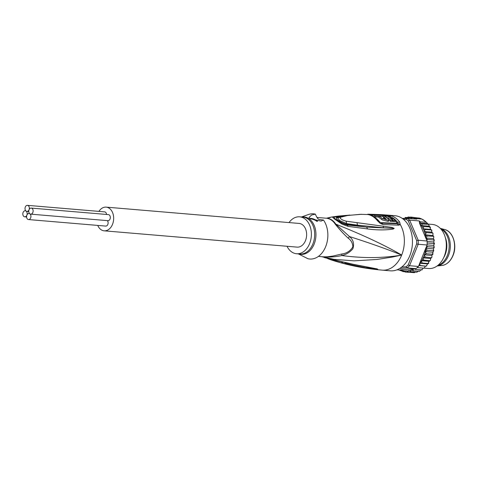 <?xml version="1.0" encoding="UTF-8"?>
<svg xmlns="http://www.w3.org/2000/svg" width="478" height="478" viewBox="0 0 478 478"><rect width="100%" height="100%" fill="white"/><g stroke="black" fill="none" stroke-linecap="round" stroke-linejoin="round"><path stroke-width="0.72" d="M26.087 211.079A3.041 2.169 -85.2 0 0 25.25 210.762A3.041 2.169 -85.2 0 0 22.926 212.997A3.041 2.169 -85.2 0 0 23.9 216.498A3.041 2.169 -85.2 0 0 24.736 216.821A3.041 2.169 -85.2 0 0 26.876 215.16A3.041 2.169 -85.2 0 0 26.087 211.079A3.041 2.169 -85.2 0 0 26.929 211.401A3.041 2.169 -85.2 0 0 29.068 209.746A3.041 2.169 -85.2 0 0 28.28 205.665A3.041 2.169 -85.2 0 0 27.437 205.343A3.041 2.169 -85.2 0 0 25.119 207.577A3.041 2.169 -85.2 0 0 26.087 211.079M26.876 215.16A3.041 2.169 -85.2 0 0 27.664 219.241A3.041 2.169 -85.2 0 0 28.507 219.563A3.041 2.169 -85.2 0 0 30.825 217.329A3.041 2.169 -85.2 0 0 29.857 213.827A3.041 2.169 -85.2 0 0 29.015 213.505A3.041 2.169 -85.2 0 0 26.876 215.16M107.347 220.627A3.041 2.169 94.8 0 1 107.944 224.098A3.041 2.169 94.8 0 1 105.692 226.088L28.507 219.563M27.437 205.343L104.622 211.868A3.041 2.169 94.8 0 1 105.465 212.19A3.041 2.169 94.8 0 1 106.54 214.455M31.207 208.085L108.392 214.61A3.041 2.169 94.8 0 1 109.229 214.933A3.041 2.169 94.8 0 1 110.203 218.434A3.041 2.169 94.8 0 1 107.879 220.669L30.694 214.144A3.041 2.169 -85.2 0 0 33.018 211.909A3.041 2.169 -85.2 0 0 32.044 208.408A3.041 2.169 -85.2 0 0 31.207 208.085A3.041 2.169 -85.2 0 0 29.068 209.746A3.041 2.169 -85.2 0 0 29.857 213.827A3.041 2.169 -85.2 0 0 30.694 214.144M106.158 207.129L299.12 223.435A11.89 8.485 94.8 0 1 302.395 224.696A11.89 8.485 94.8 0 1 306.195 238.385A11.89 8.485 94.8 0 1 297.119 247.126L104.156 230.82A11.89 8.485 -85.2 0 0 113.232 222.079A11.89 8.485 -85.2 0 0 109.432 208.39A11.89 8.485 -85.2 0 0 106.158 207.129A11.89 8.485 -85.2 0 0 98.934 211.384M97.751 225.413A11.89 8.485 -85.2 0 0 100.882 229.565A11.89 8.485 -85.2 0 0 104.156 230.82M444.731 229.554C452.947 231.268 457.506 245.31 453.019 255.545C450.401 261.544 446.625 264.872 441.69 265.529A18.2 12.99 94.8 0 0 452.833 255.611A18.2 12.99 94.8 0 0 444.731 229.554L440.292 228.364A19.078 13.617 94.8 0 1 448.478 255.593A19.078 13.617 94.8 0 1 437.125 265.953M440.859 228.968A19.078 13.617 94.8 0 1 447.324 255.497A19.078 13.617 94.8 0 1 437.776 265.457M443.62 257.75A17.692 12.631 -85.2 0 0 445.114 254.756A17.692 12.631 -85.2 0 0 445.329 237.548M374.567 217.281A25.788 18.403 -85.2 0 1 379.616 221.876L381.534 223.142L379.538 221.876M384.676 214.861L391.082 215.727A27.646 19.729 -85.2 0 1 399.638 221.965L400.253 224.517L398.772 225.174L383.087 224.541L380.183 223.423L377.823 221.021M378.946 221.559C376.413 218.231 373.324 216.008 369.673 214.879L369.118 214.801A26.678 19.042 -85.2 0 1 372.768 216.468A26.678 19.042 -85.2 0 1 377.644 221.009L378.964 221.589M334.887 219.306L342.105 224.17L348.092 226.375L367.582 228.944C376.879 230.187 385.423 230.229 393.203 229.052L394.213 228.376L391.924 227.409L346.114 221.183L342.69 220.065L340.414 218.56L340.216 217.436L340.665 217.209L347.458 215.518L360.209 214.335L386.266 214.986M331.099 217.12L326.492 218.201L327.824 218.344L331.099 217.12L338.095 216.104L334.672 216.606L332.724 217.412L334.881 219.306M369.118 214.801C367.271 214.347 367.212 214.156 368.926 214.234L380.727 214.598M317.004 217.454L327.824 218.344A19.425 13.862 -85.2 0 1 331.547 219.814A19.425 13.862 -85.2 0 1 332.437 220.436A19.425 13.862 -85.2 0 0 332.437 220.436A19.425 13.862 -85.2 0 1 335.831 224.176L335.275 224.182C339.685 229.685 343.999 234.357 348.217 238.193L349.496 236.562C353.284 239.717 354.407 243.78 352.872 248.757C349.902 252.27 346.221 254.529 341.83 255.545C363.208 258.383 383.159 258.222 401.687 255.055C386.851 249.08 369.458 242.92 349.496 236.562L335.831 224.176C362.76 234.871 384.712 245.166 401.687 255.055A27.646 19.729 -85.2 0 1 382.239 270.136L390.347 270.823A27.646 19.729 -85.2 0 0 409.789 255.742A27.646 19.729 -85.2 0 0 395.001 215.721L386.893 215.04A27.646 19.729 -85.2 0 0 386.72 215.022M386.206 214.981L386.893 215.04A27.646 19.729 -85.2 0 1 387.294 215.076L387.568 215.984L386.32 215.859L384.617 214.861M387.664 216.42L389.349 216.313L387.568 215.984M348.217 238.193C351.169 240.279 352.704 243.183 352.836 246.905C350.32 250.986 346.646 253.352 341.83 254.009L341.83 255.545C335.496 256.943 329.103 257.361 322.65 256.8L333.997 259.351L354.084 260.851L376.993 259.464L392.229 257.08L401.687 255.055A27.646 19.729 -85.2 0 0 400.253 224.517L397.929 223.531L397.678 222.384L396.704 222.593L396.555 223.304L380.876 222.64M398.772 225.174L397.218 223.8L397.929 223.531M383.087 224.541L381.534 223.142L397.218 223.8L396.555 223.304M368.926 214.234L370.641 215.214M372.673 215.231L370.671 215.214M371.806 215.68L372.487 215.692M392.45 220.86L393.03 221.505L394.894 221.637L395.3 220.633A27.634 19.723 -85.2 0 0 393.597 218.918L388.578 216.958A27.593 19.694 -85.2 0 0 385.196 215.351L383.326 215.243A27.539 19.658 94.8 0 1 386.134 216.504L385.316 216.462A27.515 19.634 94.8 0 1 387.539 217.986L388.357 218.034A27.539 19.658 94.8 0 1 390.747 220.34L392.617 220.448A27.593 19.694 -85.2 0 0 390.227 218.141L391.733 218.787A27.605 19.706 94.8 0 1 393.436 220.501L395.3 220.633M388.692 219.647L390.341 221.344L392.211 221.451L392.617 220.448M386.14 219.097L385.919 218.637C386.23 219.438 385.68 219.42 384.264 218.571A27.33 19.502 -85.2 0 0 383.38 217.807L384.599 217.849A27.389 19.55 -85.2 0 0 382.376 216.325L379.072 216.211L378.672 217.203L382.233 219.892L388.339 221.481L388.692 219.647L387.993 218.727A27.497 19.622 -85.2 0 0 382.071 215.178L372.81 214.897A26.965 19.245 94.8 0 1 375.23 215.925L382.412 216.122A27.413 19.562 94.8 0 1 385.913 218.631L385.668 219.241M372.81 214.897L372.398 215.913L374.824 216.916L378.755 217M383.183 215.59L383.326 215.237M393.436 220.501L393.03 221.505M390.747 220.34L390.341 221.344M388.052 218.787L388.357 218.028M379.072 216.211A27.21 19.419 94.8 0 1 382.179 218.506L388.751 220.472M384.599 217.849L384.294 218.595M375.23 215.925L374.824 216.916M322.423 256.758A19.425 13.862 94.8 0 0 322.65 256.8L322.142 256.686M341.83 254.009L332.813 256.065L327.269 256.8L323.164 256.817M315.39 214.144C316.418 216.683 317.362 218.279 318.211 218.924L318.963 219.474L323.486 220.041L321.043 221.099L310.192 218.715L308.973 217.52L311.578 215.04L315.39 214.144A22.669 16.18 94.8 0 0 308.519 214.497L301.475 216.976M310.031 218.595A4.147 1.153 -158 0 1 312.899 218.787A4.147 1.153 -158 0 1 316.645 220.549A4.147 1.153 -158 0 1 317.517 221.416M323.486 220.041A22.669 16.18 94.8 0 1 325.667 246.648A22.669 16.18 94.8 0 1 307.868 258.706L298.38 253.896M330.698 259.739L341.137 262.816L366.262 267.889L377.734 269.168L367.445 267.411L366.262 267.889M351.724 264.053L377.734 269.168M377.106 268.899L353.29 264.31L324.55 257.654M289.017 222.581A18.523 13.223 94.8 0 1 299.682 216.827A18.523 13.223 94.8 0 1 304.785 218.787A18.523 13.223 94.8 0 1 310.706 240.117A18.523 13.223 94.8 0 1 296.563 253.74A18.523 13.223 94.8 0 1 291.455 251.781A18.523 13.223 94.8 0 1 287.015 246.272M345.074 262.816L377.626 269.156M321.981 256.722L333.859 260.08L353.29 264.31M333.859 260.08L334.457 260.116M332.21 259.303L330.555 259.691L334.008 260.809C349.597 265.613 365.676 268.72 382.239 270.136M342.756 262.231L341.137 262.816M316.824 221.344A4.147 1.153 22 0 0 316.442 221.045A4.147 1.153 22 0 0 310.485 218.918M349.555 215.124L338.095 216.104M344.041 215.99L336.333 216.988L334.672 216.606M361.709 214.287L346.664 215.524L337.558 217.837L339.589 220.483L346.628 223.614L347.327 224.995C339.774 223.369 329.85 216.14 336.333 216.988L337.462 217.556L339.978 216.94M338.287 217.538L337.462 217.556C333.339 217.598 340.599 222.879 346.819 224.379L366.638 227.14L394.111 228.364L392.862 228.478L393.203 229.052M346.114 221.183L346.628 223.614L357.454 225.132L357.681 225.969M383.135 226.124L383.452 227.791L357.454 225.132L357.024 222.76M383.452 227.791L394.111 228.364L383.452 227.791M348.092 226.375L347.327 224.995L366.638 227.14L367.582 228.944M428.127 224.074L432.357 224.427A22.119 15.786 94.8 0 1 438.451 226.769A22.119 15.786 94.8 0 1 444.187 256.441A22.119 15.786 94.8 0 1 428.629 268.511L424.428 268.152M423.257 257.678L425.229 257.045L424.183 254.804L426.382 253.728L425.133 251.565L427.218 250.251L425.779 248.225L419.708 263.247L422.068 262.996L421.447 260.695L423.783 260.151L422.958 258.323L423.257 257.678A26.541 18.941 -85.2 0 0 423.759 256.507A26.541 18.941 -85.2 0 0 424.243 255.252M426.382 222.318L428.808 224.923L430.726 229.422L423.006 228.771L423.849 226.602L421.799 225.574L422.152 224.021L420.27 223.053L420.204 221.792L426.382 222.318A27.646 19.729 -85.2 0 0 424.231 220.478A27.646 19.729 -85.2 0 0 424.106 220.388A27.646 19.729 -85.2 0 0 421.913 219.061L419.463 218.088L413.285 217.568L411.343 217.962L410.751 217.06L417.892 217.956M421.943 219.073L426.908 222.676M421.913 219.061L415.735 218.536A27.646 19.729 94.8 0 1 416.792 219.115L407.142 218.303A27.646 19.729 94.8 0 1 408.409 219.139A27.646 19.729 94.8 0 1 409.622 220.107L419.272 220.926A27.646 19.729 94.8 0 1 420.204 221.792M401.132 270.668L402.84 271.57M399.309 270.028L396.955 269.831M408.254 220.86L409.622 220.107L418.214 240.255A27.646 19.729 94.8 0 1 418.202 244.252L427.081 244.999A27.646 19.729 -85.2 0 0 427.135 242.997A27.646 19.729 -85.2 0 0 427.087 241.008L418.214 240.255L416.661 240.577L408.254 220.86A26.541 18.941 94.8 0 0 406.186 219.354L403.743 219.539M401.675 267.088L406.091 266.748A26.541 18.941 94.8 0 0 408.17 264.926L416.655 243.917A26.541 18.941 94.8 0 0 416.661 240.577M408.17 264.926L409.532 265.714A27.646 19.729 94.8 0 1 407.041 267.907L415.92 268.654A27.646 19.729 -85.2 0 0 417.186 267.62A27.646 19.729 -85.2 0 0 418.411 266.467L409.532 265.714L418.202 244.252L416.655 243.917M402.613 218.649L407.142 218.303L406.186 219.354M427.087 241.008L426.083 238.653A26.541 18.941 -85.2 0 0 426.041 238.289L427.744 239.478L426.824 240.076M423.024 228.311A26.541 18.941 -85.2 0 0 419.505 223.214L426.083 238.653M419.505 223.214L419.272 220.926M433.516 238.647L425.808 237.996L427.248 235.983L425.163 234.734L433.158 235.636L433.809 236.974L433.516 238.647L433.922 240.004L427.744 239.478M425.163 234.734L426.424 232.637L424.177 231.495L431.897 232.147L433.008 233.605L432.883 235.391M424.177 231.495L425.283 229.488L423.006 228.771M434.203 239.747L433.922 240.004L434.269 240.464L434.203 239.747M433.809 236.974L433.677 236.311L427.248 235.983M433.008 233.605L432.829 233.001L426.424 232.637M430.726 229.422L431.461 230.008L431.897 232.147M431.461 230.008L431.879 230.402L431.688 229.942L425.283 229.488M430.027 227.122L430.463 227.48L430.14 226.925L423.849 226.602M429.429 226.219L421.799 225.574M428.808 224.923L428.33 224.296L422.152 224.021M427.69 223.68L420.27 223.053M422.946 257.863L430.666 258.514L430.445 260.307L429.961 260.677L430.445 260.307M423.783 260.151L429.961 260.677L429.16 261.346L421.447 260.695M429.16 261.346L427.75 263.832L428.246 263.515L422.068 262.996M428.461 263.605L428.742 263.193L428.246 263.515M419.696 263.282L427.416 263.898L427.344 264.358L426.292 266.043L425.796 266.127L420.12 265.517L419.696 263.282L419.421 263.958A26.541 18.941 -85.2 0 0 419.624 263.707M426.513 266.079L426.776 265.78L426.292 266.043M418.77 265.571L425.462 266.132L424.135 268.206L423.657 268.062M424.303 268.188L417.186 267.62M423.281 268.134L421.811 269.98L421.369 269.604M422.038 269.939L415.633 269.461L415.113 268.714L415.92 268.654M420.861 269.885L419.576 271.295M419.553 271.313L413.177 270.805L413.327 268.851L400.672 269.819A26.541 18.941 -85.2 0 0 405.774 270.996L406.055 270.727L408.057 272.137L408.391 270.56L410.638 271.701L410.955 269.909L413.177 270.805M418.447 270.918L416.959 272.215L410.638 271.701M415.358 272.101L414.307 272.657M425.038 257.05L431.622 257.785L431.867 257.176L430.666 258.514M433.922 240.004L433.905 247.198L432.949 252.653L431.903 255.455L431.867 257.176M432.554 254.248L432.781 254.535L432.984 253.848L432.554 254.248L426.382 253.728M433.397 250.771L433.642 251.117L433.785 250.382L433.397 250.771L427.218 250.251M433.905 247.198L434.185 247.598L434.257 246.839L433.905 247.198L427.732 246.672L426.675 246.003L427.081 244.999M434.084 243.589L434.394 244.025L434.394 243.272L434.084 243.589L427.135 242.997M412.239 272.49L405.458 272.096L405.774 270.996M420.12 265.517L418.955 265.475L419.421 263.958M427.732 246.672L426.018 247.879A26.541 18.941 -85.2 0 0 426.065 247.508L426.812 246.015M413.649 268.953A26.541 18.941 -85.2 0 0 413.9 268.809L415.633 269.461M426.065 247.508L425.779 248.225M426.018 247.879L425.796 248.184M410.751 217.06L408.618 218.297L408.164 217.018L406.36 218.362M406.163 218.374L405.577 217.454L403.946 218.757M418.955 265.475L418.411 266.467M425.462 266.132L425.796 266.127M427.416 263.898L427.75 263.832M415.735 218.536L413.924 218.428L413.285 217.568M402.817 218.38L402.494 218.56M403.42 218.942L402.733 218.416M405.416 217.466L407.035 217.574M408.087 217.018L410.154 217.185M404.161 218.446L403.038 218.35M399.704 268.463L407.041 267.907L406.091 266.748M400.672 269.819L399.279 270.01L400.373 270.602M413.9 268.809L415.251 268.726M414.229 272.657L408.057 272.137M404.502 271.719L402.93 271.588L403.414 271.068L405.458 272.096M400.48 270.614L401.048 270.62M433.821 245.441L427.087 244.873M433.827 242.017L427.111 241.45M433.492 248.865L425.784 248.213M432.853 252.217L425.133 251.565M431.903 255.455L424.183 254.804M335.275 224.182A19.353 13.814 -85.2 0 0 331.899 220.454A19.353 13.814 -85.2 0 0 331.684 220.292A19.353 13.814 -85.2 0 0 327.299 218.374M391.082 215.727L389.349 216.313A26.905 19.204 94.8 0 1 397.678 222.384L399.638 221.965M388.489 216.612A26.535 18.941 94.8 0 1 390.108 217.221M395.204 220.86A26.535 18.941 94.8 0 1 396.704 222.593M391.733 218.787L391.53 219.3M382.179 218.506L381.779 219.498M296.563 253.74L299.855 254.021A18.523 13.223 -85.2 0 0 313.998 240.392A18.523 13.223 -85.2 0 0 308.077 219.061A18.523 13.223 -85.2 0 0 307.946 218.966A18.523 13.223 -85.2 0 0 302.974 217.102L299.682 216.827M298.864 253.938A18.756 13.39 -85.2 0 0 314.888 241.958A18.756 13.39 -85.2 0 0 309.272 218.948A18.756 13.39 -85.2 0 0 309.135 218.852A18.756 13.39 -85.2 0 0 301.982 217.018M346.664 215.524L347.458 215.518M339.01 217.209L340.665 217.209M425.934 237.566A26.541 18.941 -85.2 0 0 425.438 234.979M425.265 234.286A26.541 18.941 -85.2 0 0 424.482 231.716M424.243 231.071A26.541 18.941 -85.2 0 0 423.317 228.908M421.769 260.57A26.541 18.941 -85.2 0 0 422.958 258.323M420.031 263.181A26.541 18.941 -85.2 0 0 421.417 261.155M424.476 254.565A26.541 18.941 -85.2 0 0 425.229 252.002M425.402 251.279A26.541 18.941 -85.2 0 0 425.916 248.62M406.306 271.008A26.541 18.941 -85.2 0 0 408.164 270.871M408.696 270.787A26.541 18.941 -85.2 0 0 410.727 270.267M411.253 270.082A26.541 18.941 -85.2 0 0 413.141 269.234M408.367 218.016A26.541 18.941 -85.2 0 0 406.509 218.153M405.977 218.237A26.541 18.941 -85.2 0 0 404.914 218.47M412.956 218.793A26.541 18.941 -85.2 0 0 408.899 218.022M25.782 210.804L25.25 210.762M26.589 216.976L24.736 216.821M29.546 213.547L29.015 213.505M28.782 211.563L26.929 211.401M441.69 265.529L437.113 265.959M369.327 214.813L369.679 214.879M380.757 214.604L384.647 214.861M323.224 256.823L318.396 256.417M327.603 258.574L330.627 259.721M349.227 215.124L349.872 215.088"/></g></svg>
